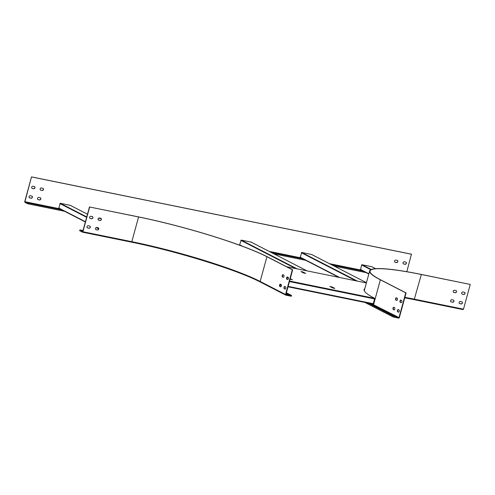 <?xml version="1.0" encoding="UTF-8"?>
<svg xmlns="http://www.w3.org/2000/svg" width="495" height="495" viewBox="0 0 495 495"><rect width="100%" height="100%" fill="white"/><g stroke="black" fill="none" stroke-linecap="round" stroke-linejoin="round"><path stroke-width="0.74" d="M364.846 288.542A99.495 11.781 15.3 0 0 364.097 289.513A99.495 11.781 15.3 0 0 374.715 298.361L373.143 304.116L373.49 303.751L288.127 286.388M305.675 273.426L302.89 271.972L301.907 272.083M305.675 273.407L303.701 273.005L300.966 271.6M302.587 272.219L302.674 271.904L300.979 271.557M331.879 286.883L329.899 286.481L332.832 287.991L334.812 288.393L331.879 286.883L330.969 287.032M288.43 278.339L287.484 277.85L288.437 278.048M290.243 278.654L292.397 279.762L290.095 279.192M364.759 288.857A99.495 11.781 15.3 0 0 364.066 289.674M304.592 273.209L302.804 272.287M333.655 288.158L331.792 287.199M290.157 278.97L291.239 279.526M373.174 304.128L288.016 286.803L373.143 304.116M283.01 274.725L283.74 275.102A1.157 0.563 101.5 0 1 283.975 276.396A1.157 0.563 101.5 0 1 283.208 277.342A1.157 0.563 101.5 0 1 283.134 277.311L282.404 276.934A1.157 0.563 101.5 0 1 282.175 275.641A1.157 0.563 101.5 0 1 282.936 274.7A1.157 0.563 101.5 0 1 283.01 274.725M283.369 277.33L282.744 277.008A1.157 0.563 101.5 0 1 282.478 275.863A1.157 0.563 101.5 0 1 283.115 274.781M287.409 276.99L288.146 277.367A1.157 0.563 101.5 0 1 288.375 278.66A1.157 0.563 101.5 0 1 287.614 279.607A1.157 0.563 101.5 0 1 287.539 279.576L286.809 279.199A1.157 0.563 101.5 0 1 286.574 277.905A1.157 0.563 101.5 0 1 287.341 276.965A1.157 0.563 101.5 0 1 287.409 276.99M287.768 279.595L287.143 279.273A1.157 0.563 101.5 0 1 286.883 278.134A1.157 0.563 101.5 0 1 287.521 277.045M280.411 284.21L281.148 284.588A1.157 0.563 101.5 0 1 281.377 285.881A1.157 0.563 101.5 0 1 280.615 286.828A1.157 0.563 101.5 0 1 280.541 286.797L279.805 286.419A1.157 0.563 101.5 0 1 279.576 285.126A1.157 0.563 101.5 0 1 280.343 284.186A1.157 0.563 101.5 0 1 280.411 284.21M280.77 286.815L280.145 286.494A1.157 0.563 101.5 0 1 279.885 285.349A1.157 0.563 101.5 0 1 280.523 284.266M284.817 286.475L285.553 286.853A1.157 0.563 101.5 0 1 285.782 288.146A1.157 0.563 101.5 0 1 285.015 289.092A1.157 0.563 101.5 0 1 284.947 289.061L284.21 288.684A1.157 0.563 101.5 0 1 283.981 287.391A1.157 0.563 101.5 0 1 284.743 286.45A1.157 0.563 101.5 0 1 284.817 286.475M285.176 289.08L284.551 288.758A1.157 0.563 101.5 0 1 284.291 287.62A1.157 0.563 101.5 0 1 284.928 286.531M100.893 218.32A1.157 1.002 -62.8 0 1 99.978 220.405L98.561 220.114A1.157 1.002 -62.8 0 1 98.431 220.077M98.74 220.207L100.151 220.492A1.157 1.002 117.2 0 0 100.757 218.283L99.347 217.992A1.157 1.002 117.2 0 0 98.74 220.207L98.561 220.114M92.41 216.593A1.157 1.002 -62.8 0 1 91.495 218.679L90.078 218.388A1.157 1.002 -62.8 0 1 89.948 218.351M90.257 218.481L91.668 218.765A1.157 1.002 117.2 0 0 92.274 216.556L90.863 216.266A1.157 1.002 117.2 0 0 90.257 218.481L90.078 218.388M98.301 227.805A1.157 1.002 -62.8 0 1 97.385 229.89L95.968 229.6A1.157 1.002 -62.8 0 1 95.832 229.562M96.148 229.692L97.558 229.977A1.157 1.002 117.2 0 0 98.165 227.768L96.748 227.477A1.157 1.002 117.2 0 0 96.148 229.692L95.968 229.6M291.332 296.276L291.561 295.453L288.87 294.909L288.752 295.348L285.893 294.568L292.656 269.843L292.316 269.775L285.553 294.5A0.594 0.514 117.2 0 0 285.906 295.169L291.332 296.276M292.316 269.775L266.923 256.713A98.635 11.682 15.3 0 0 138.581 216.965L89.663 207.009L82.9 231.734L82.517 232.18L79.664 230.72L79.887 229.897L83.024 230.534M292.656 269.843L267.263 256.781A99.031 11.725 15.3 0 0 138.402 216.872L89.663 207.009M286.376 292.786L291.561 295.453M286.054 293.962L288.752 295.348M286.178 293.523L288.87 294.909M89.818 226.079A1.157 1.002 -62.8 0 1 88.902 228.164L87.485 227.873A1.157 1.002 -62.8 0 1 87.349 227.836M87.665 227.966L89.075 228.251A1.157 1.002 117.2 0 0 89.682 226.042L88.265 225.751A1.157 1.002 117.2 0 0 87.665 227.966L87.485 227.873M82.913 230.948L79.887 229.897M82.795 231.388L81.161 231.06L81.279 230.614M89.49 206.922L82.721 231.648L81.161 231.06M311.578 254.467L366.449 282.688L311.646 254.486L301.684 252.45L300.236 257.487L338.858 277.342M307.03 270.87L251.101 242.111L241.207 240.1L239.623 244.784L240.564 245.539M375.674 268.667L371.894 266.737L362 264.726L361.628 264.98L360.552 269.763L368.825 274.001M454.484 290.243L455.895 290.534A1.157 1.002 -62.8 0 1 455.295 292.743L453.878 292.458A1.157 1.002 -62.8 0 1 454.484 290.243M456.031 290.571A1.157 1.002 -62.8 0 1 455.115 292.656L453.705 292.366A1.157 1.002 -62.8 0 1 453.568 292.328M462.967 291.97L464.378 292.26A1.157 1.002 -62.8 0 1 463.772 294.469L462.361 294.185A1.157 1.002 -62.8 0 1 462.967 291.97M464.514 292.298A1.157 1.002 -62.8 0 1 463.598 294.383L462.188 294.092A1.157 1.002 -62.8 0 1 462.052 294.055M451.892 299.729L453.302 300.019A1.157 1.002 -62.8 0 1 452.696 302.228L451.285 301.944A1.157 1.002 -62.8 0 1 451.892 299.729M453.439 300.057A1.157 1.002 -62.8 0 1 452.523 302.142L451.106 301.851A1.157 1.002 -62.8 0 1 450.97 301.814M460.369 301.455L461.786 301.746A1.157 1.002 -62.8 0 1 461.179 303.955L459.768 303.67A1.157 1.002 -62.8 0 1 460.369 301.455M461.922 301.783A1.157 1.002 -62.8 0 1 461.006 303.868L459.589 303.577A1.157 1.002 -62.8 0 1 459.453 303.54M395.845 300.013L396.575 300.391A1.157 0.563 -78.5 0 0 396.65 300.422A1.157 0.563 -78.5 0 0 397.411 299.475A1.157 0.563 -78.5 0 0 397.182 298.182L396.452 297.804A1.157 0.563 -78.5 0 0 396.377 297.78A1.157 0.563 -78.5 0 0 395.616 298.72A1.157 0.563 -78.5 0 0 395.845 300.013L396.186 300.088A1.157 0.563 101.5 0 1 395.92 298.943A1.157 0.563 101.5 0 1 396.557 297.86M396.811 300.409L396.186 300.088M400.245 302.278L400.981 302.655A1.157 0.563 -78.5 0 0 401.055 302.686A1.157 0.563 -78.5 0 0 401.816 301.74A1.157 0.563 -78.5 0 0 401.587 300.446L400.851 300.069A1.157 0.563 -78.5 0 0 400.783 300.044A1.157 0.563 -78.5 0 0 400.016 300.985A1.157 0.563 -78.5 0 0 400.245 302.278L400.585 302.352A1.157 0.563 101.5 0 1 400.325 301.214A1.157 0.563 101.5 0 1 400.962 300.125M401.21 302.674L400.585 302.352M393.247 309.499L393.983 309.876A1.157 0.563 -78.5 0 0 394.057 309.907A1.157 0.563 -78.5 0 0 394.818 308.96A1.157 0.563 -78.5 0 0 394.589 307.667L393.853 307.29A1.157 0.563 -78.5 0 0 393.785 307.265A1.157 0.563 -78.5 0 0 393.018 308.206A1.157 0.563 -78.5 0 0 393.247 309.499L393.587 309.573A1.157 0.563 101.5 0 1 393.327 308.428A1.157 0.563 101.5 0 1 393.964 307.346M394.212 309.895L393.587 309.573M364.246 290.726L369.666 270.913A99.031 11.725 15.3 0 1 421.158 274.397L470.25 284.439L463.487 309.165L463.103 309.61L414.228 299.661M470.25 284.439L421.332 274.49A98.635 11.682 15.3 0 0 370.05 271.019A98.635 11.682 15.3 0 0 380.704 279.861L406.098 292.922L399.329 317.648A0.594 0.514 -62.8 0 1 398.667 318.112L393.24 317.004L367.847 303.949L368.07 303.126L393.463 316.187L393.24 317.004M369.666 270.913A99.031 11.725 15.3 0 0 380.364 279.793L373.601 304.518A99.031 11.725 15.3 0 1 372.642 304.017M370.637 303.608A102.434 12.128 15.3 0 0 370.755 303.67L396.149 316.732L393.463 316.187M365.112 302.482A105.571 12.499 15.3 0 0 367.847 303.949M397.652 311.763L398.388 312.141A1.157 0.563 -78.5 0 0 398.456 312.172A1.157 0.563 -78.5 0 0 399.224 311.225A1.157 0.563 -78.5 0 0 398.989 309.932L398.258 309.554A1.157 0.563 -78.5 0 0 398.184 309.53A1.157 0.563 -78.5 0 0 397.423 310.47A1.157 0.563 -78.5 0 0 397.652 311.763L397.992 311.838A1.157 0.563 101.5 0 1 397.732 310.693A1.157 0.563 101.5 0 1 398.364 309.61M398.617 312.159L397.992 311.838M406.098 292.922L405.758 292.854L398.995 317.58L396.031 317.171L396.149 316.732M405.758 292.854L380.364 279.793M41.37 187.964L42.787 188.249A1.157 1.002 -62.8 0 1 42.18 190.464L40.763 190.173A1.157 1.002 -62.8 0 1 41.37 187.964M40.454 190.043A1.157 1.002 117.2 0 0 40.59 190.086L42.007 190.371A1.157 1.002 117.2 0 0 42.923 188.286M32.887 186.238L34.303 186.522A1.157 1.002 -62.8 0 1 33.697 188.737L32.286 188.447A1.157 1.002 -62.8 0 1 32.887 186.238M31.971 188.317A1.157 1.002 117.2 0 0 32.107 188.36L33.524 188.644A1.157 1.002 117.2 0 0 34.44 186.559M38.777 197.443L40.188 197.734A1.157 1.002 -62.8 0 1 39.588 199.949L38.171 199.658A1.157 1.002 -62.8 0 1 38.777 197.443M37.861 199.528A1.157 1.002 117.2 0 0 37.997 199.572L39.408 199.856A1.157 1.002 117.2 0 0 40.324 197.771M30.294 195.723L31.711 196.008A1.157 1.002 -62.8 0 1 31.105 198.223L29.688 197.932A1.157 1.002 -62.8 0 1 30.294 195.723M29.378 197.802A1.157 1.002 117.2 0 0 29.514 197.845L30.925 198.13A1.157 1.002 117.2 0 0 31.841 196.045M395.227 262.288L396.637 262.573A1.157 1.002 117.2 0 0 397.244 260.364L395.833 260.073A1.157 1.002 117.2 0 0 395.227 262.288L395.053 262.195A1.157 1.002 -62.8 0 1 394.917 262.158M397.38 260.401A1.157 1.002 -62.8 0 1 396.464 262.486L395.053 262.195M403.71 264.014L405.12 264.299A1.157 1.002 117.2 0 0 405.727 262.09L404.316 261.799A1.157 1.002 117.2 0 0 403.71 264.014L403.53 263.922A1.157 1.002 -62.8 0 1 403.4 263.885M405.863 262.127A1.157 1.002 -62.8 0 1 404.947 264.212L403.53 263.922M394.571 269.831L393.234 269.558A1.157 1.002 117.2 0 0 392.727 269.602M31.513 176.888L24.923 201.706L26.414 202.684L26.538 202.245L27.899 202.944L27.677 203.767L24.861 202.319L24.75 201.613L31.513 176.888L411.419 254.183L406.828 271.699M31.692 176.981L411.599 254.269M26.538 202.245L60.378 209.131M269.849 251.745L301.647 258.217M330.165 264.014L361.963 270.487M27.677 203.767L64.529 211.266M98.542 218.184L101.228 218.734M274.007 253.886L305.799 260.351M334.323 266.155L366.121 272.621M331.532 264.72L363.324 271.186M271.217 252.45L303.008 258.916M27.899 202.944L61.739 209.831M58.806 208.321L85.369 221.983L58.806 208.321L60.254 203.284L70.271 205.357M279.929 285.151L281.438 285.454L279.929 285.157M286.555 266.706L366.374 282.942L286.568 266.712M289.594 281.042L374.715 298.361M289.445 281.581L374.808 298.949M280.077 284.749L281.408 285.021M282.744 277.008L282.404 276.934M287.143 279.273L286.809 279.199M280.145 286.494L279.805 286.419M284.551 288.758L284.21 288.684M260.296 281.995A99.229 11.75 15.3 0 0 131.472 242.135M266.923 256.713L260.16 281.438A0.594 0.514 117.2 0 0 260.512 282.107M285.553 294.5L260.16 281.438A98.635 11.682 15.3 0 0 131.819 241.69L138.581 216.965M82.554 232.186L131.435 242.135L131.819 241.69L82.9 231.734M339.731 277.522L300.1 257.14M242.445 246.232L239.623 244.784M368.886 273.766L360.422 269.41M371.894 266.737L375.656 268.674M371.269 269.49L362 264.726M370.811 269.701L361.628 264.98M414.148 299.648A99.229 11.75 15.3 0 0 404.755 297.823L414.148 299.648M421.332 274.49L414.185 299.661L463.103 309.61M463.487 309.165L414.569 299.215A98.635 11.682 15.3 0 0 404.885 297.34M371.813 303.85A99.229 11.75 15.3 0 0 373.379 304.673L398.995 317.58M398.772 317.734L373.379 304.673M24.923 201.706L59.697 208.779M269.169 251.392L300.96 257.864M329.484 263.668L361.282 270.134M24.96 201.941L26.532 202.257M98.703 228.832L96.185 227.539L98.703 228.845M98.715 228.566L96.562 227.459M85.437 221.735L58.676 207.968M86.644 217.311L59.883 203.544M86.755 216.915L60.254 203.284M70.148 205.295L87.491 214.217L70.216 205.32M91.878 216.476L92.689 216.89M98.097 219.675L99.217 220.25M295.657 268.556L240.836 240.36M355.973 280.826L301.313 252.71M357.415 281.123L301.684 252.45M251.101 242.111L306.993 270.864M297.099 268.847L241.207 240.1M285.788 295.131L260.395 282.07C238.114 270.233 176.201 251.052 131.435 242.135L82.517 232.18M300.236 257.487L338.821 277.336M239.753 245.136L240.49 245.514M360.552 269.763L368.818 274.013M99.248 220.256L98.09 219.662M92.683 216.878L91.909 216.482"/></g></svg>
